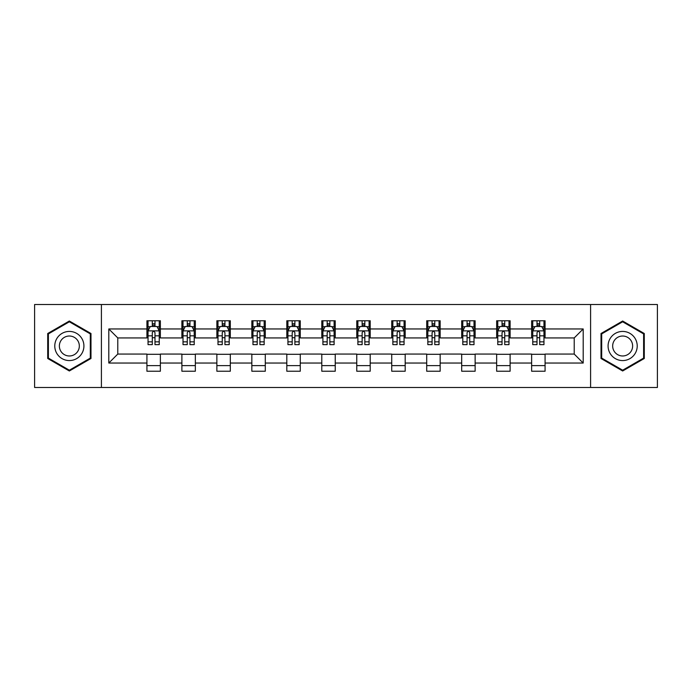 <?xml version="1.0" encoding="UTF-8"?>
<svg xmlns="http://www.w3.org/2000/svg" width="692" height="692" viewBox="0 0 692 692"><rect width="100%" height="100%" fill="white"/><g stroke="black" fill="none" stroke-linecap="round" stroke-linejoin="round"><path stroke-width="1.04" d="M590.587 387.477L657.4 387.477L657.4 304.523L590.587 304.523L590.587 387.477L101.413 387.477L101.413 304.523L34.6 304.523L34.6 387.477L101.413 387.477M590.587 304.523L101.413 304.523M545.08 328.959L545.08 320.777L531.629 320.777L531.629 328.959L510.108 328.959L510.108 320.777L496.657 320.777L496.657 328.959L475.136 328.959L475.136 320.777L461.685 320.777L461.685 328.959L440.164 328.959L440.164 320.777L426.704 320.777L426.704 328.959L405.183 328.959L405.183 320.777L391.733 320.777L391.733 328.959L370.211 328.959L370.211 320.777L356.761 320.777L356.761 328.959L335.239 328.959L335.239 320.777L321.789 320.777L321.789 328.959L300.267 328.959L300.267 320.777L286.817 320.777L286.817 328.959L265.296 328.959L265.296 320.777L251.836 320.777L251.836 328.959L230.315 328.959L230.315 320.777L216.864 320.777L216.864 328.959L195.343 328.959L195.343 320.777L181.892 320.777L181.892 328.959L160.371 328.959L160.371 320.777L146.92 320.777L146.92 328.959L108.808 328.959L108.808 363.041L117.778 354.07L146.92 354.07L146.92 371.223L160.371 371.223L160.371 354.07L181.892 354.07L181.892 371.223L195.343 371.223L195.343 354.07L216.864 354.07L216.864 371.223L230.315 371.223L230.315 354.07L251.836 354.07L251.836 371.223L265.296 371.223L265.296 354.07L286.817 354.07L286.817 371.223L300.267 371.223L300.267 354.07L321.789 354.07L321.789 371.223L335.239 371.223L335.239 354.07L356.761 354.07L356.761 371.223L370.211 371.223L370.211 354.07L391.733 354.07L391.733 371.223L405.183 371.223L405.183 354.07L426.704 354.07L426.704 371.223L440.164 371.223L440.164 354.07L461.685 354.07L461.685 371.223L475.136 371.223L475.136 354.07L496.657 354.07L496.657 371.223L510.108 371.223L510.108 354.07L531.629 354.07L531.629 371.223L545.08 371.223L545.08 354.07L574.222 354.07L574.222 337.93L545.08 337.93L545.08 328.959L583.192 328.959L583.192 363.041L545.08 363.041M531.629 363.041L510.108 363.041M496.657 363.041L475.136 363.041M461.685 363.041L440.164 363.041M426.704 363.041L405.183 363.041M391.733 363.041L370.211 363.041M356.761 363.041L335.239 363.041M321.789 363.041L300.267 363.041M286.817 363.041L265.296 363.041M251.836 363.041L230.315 363.041M216.864 363.041L195.343 363.041M181.892 363.041L160.371 363.041M146.92 363.041L108.808 363.041M531.629 328.959L531.629 337.93L510.108 337.93L510.108 328.959M496.657 328.959L496.657 337.93L475.136 337.93L475.136 328.959M461.685 328.959L461.685 337.93L440.164 337.93L440.164 328.959M426.704 328.959L426.704 337.93L405.183 337.93L405.183 328.959M391.733 328.959L391.733 337.93L370.211 337.93L370.211 328.959M356.761 328.959L356.761 337.93L335.239 337.93L335.239 328.959M321.789 328.959L321.789 337.93L300.267 337.93L300.267 328.959M286.817 328.959L286.817 337.93L265.296 337.93L265.296 328.959M251.836 328.959L251.836 337.93L230.315 337.93L230.315 328.959M216.864 328.959L216.864 337.93L195.343 337.93L195.343 328.959M181.892 328.959L181.892 337.93L160.371 337.93L160.371 328.959M146.92 328.959L146.92 337.93L117.778 337.93L108.808 328.959M117.778 337.93L117.778 354.07M583.192 363.041L574.222 354.07M574.222 337.93L583.192 328.959M146.92 326.382L148.036 326.382M152.301 326.382L154.991 326.382M159.246 326.382L160.371 326.382M146.92 337.705L148.036 337.705M152.301 337.705L154.991 337.705M159.246 337.705L160.371 337.705M146.92 354.295L160.371 354.295M146.92 365.618L160.371 365.618M181.892 354.295L195.343 354.295M181.892 365.618L195.343 365.618M181.892 326.382L183.017 326.382M187.273 326.382L189.963 326.382M194.227 326.382L195.343 326.382M181.892 337.705L183.017 337.705M187.273 337.705L189.963 337.705M194.227 337.705L195.343 337.705M216.864 354.295L230.315 354.295M216.864 365.618L230.315 365.618M216.864 326.382L217.989 326.382M222.244 326.382L224.935 326.382M229.199 326.382L230.315 326.382M216.864 337.705L217.989 337.705M222.244 337.705L224.935 337.705M229.199 337.705L230.315 337.705M251.836 354.295L265.296 354.295M251.836 365.618L265.296 365.618M251.836 326.382L252.961 326.382M257.225 326.382L259.915 326.382M264.171 326.382L265.296 326.382M251.836 337.705L252.961 337.705M257.225 337.705L259.915 337.705M264.171 337.705L265.296 337.705M286.817 354.295L300.267 354.295M286.817 365.618L300.267 365.618M286.817 326.382L287.933 326.382M292.197 326.382L294.887 326.382M299.143 326.382L300.267 326.382M286.817 337.705L287.933 337.705M292.197 337.705L294.887 337.705M299.143 337.705L300.267 337.705M321.789 354.295L335.239 354.295M321.789 365.618L335.239 365.618M321.789 326.382L322.904 326.382M327.169 326.382L329.859 326.382M334.115 326.382L335.239 326.382M321.789 337.705L322.904 337.705M327.169 337.705L329.859 337.705M334.115 337.705L335.239 337.705M356.761 354.295L370.211 354.295M356.761 365.618L370.211 365.618M356.761 326.382L357.885 326.382M362.141 326.382L364.831 326.382M369.095 326.382L370.211 326.382M356.761 337.705L357.885 337.705M362.141 337.705L364.831 337.705M369.095 337.705L370.211 337.705M391.733 354.295L405.183 354.295M391.733 365.618L405.183 365.618M391.733 326.382L392.857 326.382M397.113 326.382L399.803 326.382M404.067 326.382L405.183 326.382M391.733 337.705L392.857 337.705M397.113 337.705L399.803 337.705M404.067 337.705L405.183 337.705M426.704 354.295L440.164 354.295M426.704 365.618L440.164 365.618M426.704 326.382L427.829 326.382M432.085 326.382L434.775 326.382M439.039 326.382L440.164 326.382M426.704 337.705L427.829 337.705M432.085 337.705L434.775 337.705M439.039 337.705L440.164 337.705M461.685 354.295L475.136 354.295M461.685 365.618L475.136 365.618M461.685 326.382L462.801 326.382M467.065 326.382L469.756 326.382M474.011 326.382L475.136 326.382M461.685 337.705L462.801 337.705M467.065 337.705L469.756 337.705M474.011 337.705L475.136 337.705M496.657 354.295L510.108 354.295M496.657 365.618L510.108 365.618M496.657 326.382L497.773 326.382M502.037 326.382L504.728 326.382M508.983 326.382L510.108 326.382M496.657 337.705L497.773 337.705M502.037 337.705L504.728 337.705M508.983 337.705L510.108 337.705M531.629 354.295L545.08 354.295M531.629 365.618L545.08 365.618M531.629 326.382L532.754 326.382M537.009 326.382L539.699 326.382M543.964 326.382L545.08 326.382M531.629 337.705L532.754 337.705M537.009 337.705L539.699 337.705M543.964 337.705L545.08 337.705M69.347 370.981L90.981 358.491L90.981 333.509L69.347 321.019L47.713 333.509L47.713 358.491L69.347 370.981M644.287 333.509L622.653 321.019L601.019 333.509L601.019 358.491L622.653 370.981L644.287 358.491L644.287 333.509M154.991 323.692L152.301 323.692M159.246 341.848L154.991 341.848L154.991 344.651L159.246 344.651L159.246 330.975L157.006 326.494L150.285 326.494L148.036 330.975L148.036 344.651L152.301 344.651L152.301 341.848L148.036 341.848M148.036 330.975L148.036 320.777M159.246 330.975L159.246 320.777M152.301 326.494L152.301 320.777M154.991 320.777L154.991 326.494M154.991 341.848L154.991 332.662C154.091 330.932 153.2 330.932 152.301 332.662L152.301 341.848M81.967 353.283A14.575 14.575 0 0 0 76.639 333.38A14.575 14.575 0 0 0 56.727 338.717A14.575 14.575 0 0 0 62.064 358.62A14.575 14.575 0 0 0 81.967 353.283M77.988 350.991A9.973 9.973 0 0 0 74.338 337.359A9.973 9.973 0 0 0 60.706 341.009A9.973 9.973 0 0 0 64.365 354.641A9.973 9.973 0 0 0 77.988 350.991M48.388 358.101L48.388 333.899L69.347 321.797L90.315 333.899L90.315 358.101L69.347 370.203L48.388 358.101M622.653 331.425A14.575 14.575 0 0 0 608.078 346A14.575 14.575 0 0 0 622.653 360.575A14.575 14.575 0 0 0 637.22 346A14.575 14.575 0 0 0 622.653 331.425M622.653 336.027A9.973 9.973 0 0 0 612.671 346A9.973 9.973 0 0 0 622.653 355.973A9.973 9.973 0 0 0 632.626 346A9.973 9.973 0 0 0 622.653 336.027M643.612 358.101L622.653 370.203L601.685 358.101L601.685 333.899L622.653 321.797L643.612 333.899L643.612 358.101M189.963 323.692L187.273 323.692M194.227 341.848L189.963 341.848L189.963 344.651L194.227 344.651L194.227 330.975L191.978 326.494L185.257 326.494L183.017 330.975L183.017 344.651L187.273 344.651L187.273 341.848L183.017 341.848M183.017 330.975L183.017 320.777M194.227 330.975L194.227 320.777M187.273 326.494L187.273 320.777M189.963 320.777L189.963 326.494M189.963 341.848L189.963 332.662C189.072 330.932 188.172 330.932 187.273 332.662L187.273 341.848M224.935 323.692L222.244 323.692M229.199 341.848L224.935 341.848L224.935 344.651L229.199 344.651L229.199 330.975L226.959 326.494L220.229 326.494L217.989 330.975L217.989 344.651L222.244 344.651L222.244 341.848L217.989 341.848M217.989 330.975L217.989 320.777M229.199 330.975L229.199 320.777M222.244 326.494L222.244 320.777M224.935 320.777L224.935 326.494M224.935 341.848L224.935 332.662C224.044 330.932 223.144 330.932 222.244 332.662L222.244 341.848M259.915 323.692L257.225 323.692M264.171 341.848L259.915 341.848L259.915 344.651L264.171 344.651L264.171 330.975L261.931 326.494L255.201 326.494L252.961 330.975L252.961 344.651L257.225 344.651L257.225 341.848L252.961 341.848M252.961 330.975L252.961 320.777M264.171 330.975L264.171 320.777M257.225 326.494L257.225 320.777M259.915 320.777L259.915 326.494M259.915 341.848L259.915 332.662C259.016 330.932 258.116 330.932 257.225 332.662L257.225 341.848M294.887 323.692L292.197 323.692M299.143 341.848L294.887 341.848L294.887 344.651L299.143 344.651L299.143 330.975L296.903 326.494L290.173 326.494L287.933 330.975L287.933 344.651L292.197 344.651L292.197 341.848L287.933 341.848M287.933 330.975L287.933 320.777M299.143 330.975L299.143 320.777M292.197 326.494L292.197 320.777M294.887 320.777L294.887 326.494M294.887 341.848L294.887 332.662C293.988 330.932 293.097 330.932 292.197 332.662L292.197 341.848M329.859 323.692L327.169 323.692M334.115 341.848L329.859 341.848L329.859 344.651L334.115 344.651L334.115 330.975L331.875 326.494L325.153 326.494L322.904 330.975L322.904 344.651L327.169 344.651L327.169 341.848L322.904 341.848M322.904 330.975L322.904 320.777M334.115 330.975L334.115 320.777M327.169 326.494L327.169 320.777M329.859 320.777L329.859 326.494M329.859 341.848L329.859 332.662C328.959 330.932 328.069 330.932 327.169 332.662L327.169 341.848M364.831 323.692L362.141 323.692M369.095 341.848L364.831 341.848L364.831 344.651L369.095 344.651L369.095 330.975L366.846 326.494L360.125 326.494L357.885 330.975L357.885 344.651L362.141 344.651L362.141 341.848L357.885 341.848M357.885 330.975L357.885 320.777M369.095 330.975L369.095 320.777M362.141 326.494L362.141 320.777M364.831 320.777L364.831 326.494M364.831 341.848L364.831 332.662C363.94 330.932 363.041 330.932 362.141 332.662L362.141 341.848M399.803 323.692L397.113 323.692M404.067 341.848L399.803 341.848L399.803 344.651L404.067 344.651L404.067 330.975L401.827 326.494L395.097 326.494L392.857 330.975L392.857 344.651L397.113 344.651L397.113 341.848L392.857 341.848M392.857 330.975L392.857 320.777M404.067 330.975L404.067 320.777M397.113 326.494L397.113 320.777M399.803 320.777L399.803 326.494M399.803 341.848L399.803 332.662C398.912 330.932 398.012 330.932 397.113 332.662L397.113 341.848M434.775 323.692L432.085 323.692M439.039 341.848L434.775 341.848L434.775 344.651L439.039 344.651L439.039 330.975L436.799 326.494L430.069 326.494L427.829 330.975L427.829 344.651L432.085 344.651L432.085 341.848L427.829 341.848M427.829 330.975L427.829 320.777M439.039 330.975L439.039 320.777M432.085 326.494L432.085 320.777M434.775 320.777L434.775 326.494M434.775 341.848L434.775 332.662C433.884 330.932 432.984 330.932 432.085 332.662L432.085 341.848M469.756 323.692L467.065 323.692M474.011 341.848L469.756 341.848L469.756 344.651L474.011 344.651L474.011 330.975L471.771 326.494L465.041 326.494L462.801 330.975L462.801 344.651L467.065 344.651L467.065 341.848L462.801 341.848M462.801 330.975L462.801 320.777M474.011 330.975L474.011 320.777M467.065 326.494L467.065 320.777M469.756 320.777L469.756 326.494M469.756 341.848L469.756 332.662C468.856 330.932 467.956 330.932 467.065 332.662L467.065 341.848M504.728 323.692L502.037 323.692M508.983 341.848L504.728 341.848L504.728 344.651L508.983 344.651L508.983 330.975L506.743 326.494L500.022 326.494L497.773 330.975L497.773 344.651L502.037 344.651L502.037 341.848L497.773 341.848M497.773 330.975L497.773 320.777M508.983 330.975L508.983 320.777M502.037 326.494L502.037 320.777M504.728 320.777L504.728 326.494M504.728 341.848L504.728 332.662C503.828 330.932 502.937 330.932 502.037 332.662L502.037 341.848M539.699 323.692L537.009 323.692M543.964 341.848L539.699 341.848L539.699 344.651L543.964 344.651L543.964 330.975L541.715 326.494L534.994 326.494L532.754 330.975L532.754 344.651L537.009 344.651L537.009 341.848L532.754 341.848M532.754 330.975L532.754 320.777M543.964 330.975L543.964 320.777M537.009 326.494L537.009 320.777M539.699 320.777L539.699 326.494M539.699 341.848L539.699 332.662C538.808 330.932 537.909 330.932 537.009 332.662L537.009 341.848M159.195 330.871L148.097 330.871M148.036 326.762L150.147 326.762M157.145 326.762L159.246 326.762M152.301 335.836L148.036 335.836M159.246 335.836L154.991 335.836M154.991 325.119L152.301 325.119M194.167 330.871L183.069 330.871M183.017 326.762L185.119 326.762M192.117 326.762L194.227 326.762M187.273 335.836L183.017 335.836M194.227 335.836L189.963 335.836M189.963 325.119L187.273 325.119M229.138 330.871L218.041 330.871M217.989 326.762L220.091 326.762M227.088 326.762L229.199 326.762M222.244 335.836L217.989 335.836M229.199 335.836L224.935 335.836M224.935 325.119L222.244 325.119M264.11 330.871L253.021 330.871M252.961 326.762L255.071 326.762M262.06 326.762L264.171 326.762M257.225 335.836L252.961 335.836M264.171 335.836L259.915 335.836M259.915 325.119L257.225 325.119M299.091 330.871L287.993 330.871M287.933 326.762L290.043 326.762M297.041 326.762L299.143 326.762M292.197 335.836L287.933 335.836M299.143 335.836L294.887 335.836M294.887 325.119L292.197 325.119M334.063 330.871L322.965 330.871M322.904 326.762L325.015 326.762M332.013 326.762L334.115 326.762M327.169 335.836L322.904 335.836M334.115 335.836L329.859 335.836M329.859 325.119L327.169 325.119M369.035 330.871L357.937 330.871M357.885 326.762L359.987 326.762M366.985 326.762L369.095 326.762M362.141 335.836L357.885 335.836M369.095 335.836L364.831 335.836M364.831 325.119L362.141 325.119M404.007 330.871L392.909 330.871M392.857 326.762L394.959 326.762M401.957 326.762L404.067 326.762M397.113 335.836L392.857 335.836M404.067 335.836L399.803 335.836M399.803 325.119L397.113 325.119M438.979 330.871L427.89 330.871M427.829 326.762L429.94 326.762M436.929 326.762L439.039 326.762M432.085 335.836L427.829 335.836M439.039 335.836L434.775 335.836M434.775 325.119L432.085 325.119M473.959 330.871L462.862 330.871M462.801 326.762L464.912 326.762M471.909 326.762L474.011 326.762M467.065 335.836L462.801 335.836M474.011 335.836L469.756 335.836M469.756 325.119L467.065 325.119M508.931 330.871L497.833 330.871M497.773 326.762L499.883 326.762M506.881 326.762L508.983 326.762M502.037 335.836L497.773 335.836M508.983 335.836L504.728 335.836M504.728 325.119L502.037 325.119M543.903 330.871L532.805 330.871M532.754 326.762L534.855 326.762M541.853 326.762L543.964 326.762M537.009 335.836L532.754 335.836M543.964 335.836L539.699 335.836M539.699 325.119L537.009 325.119"/></g></svg>
